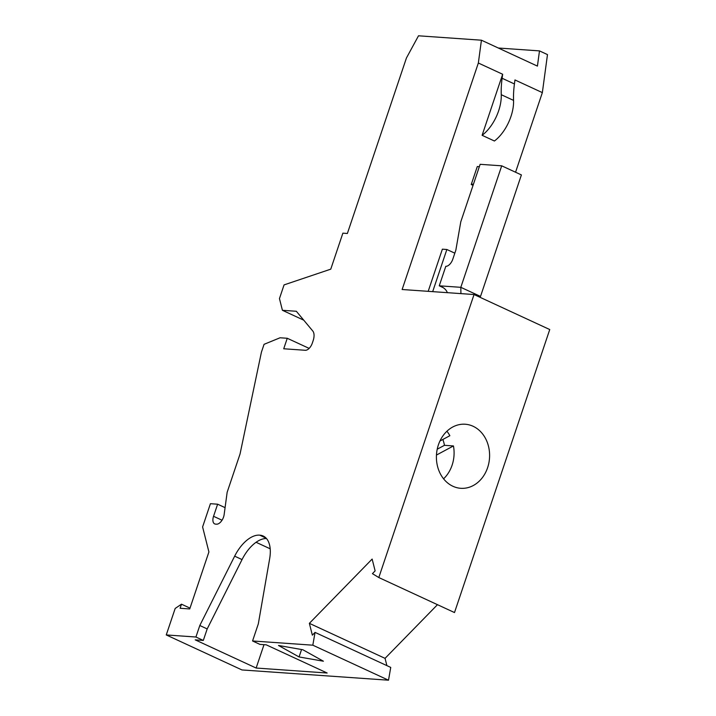 <?xml version="1.0" encoding="UTF-8"?>
<svg xmlns="http://www.w3.org/2000/svg" width="716" height="716" viewBox="0 0 716 716"><rect width="100%" height="100%" fill="white"/><g stroke="black" fill="none" stroke-linecap="round" stroke-linejoin="round"><path stroke-width="1.07" d="M378.809 577.543L474.046 294.536L549.745 329.548L454.499 612.556L378.809 577.543L372.427 573.659L375.13 570.894L372.141 559.071L309.366 623.341L312.346 635.164L315.049 632.398L312.82 645.188L252.56 640.972L258.315 623.869L269.672 558.614A32.113 17.193 -65.2 0 0 263.175 536.015A32.113 17.193 -65.2 0 0 259.792 535.165L266.2 538.235M437.476 604.68L385.056 658.353L386.891 665.629M315.049 632.398L390.739 667.41L388.511 680.2L241.954 669.943L166.255 634.94L175.178 608.448L181.488 604.188L180.11 608.269L189.731 608.949L208.911 551.947L202.601 526.94L210.423 503.697L217.619 504.198L213.547 516.299A8.028 4.296 -65.2 0 0 214.675 523.897A8.028 4.296 -65.2 0 0 215.516 524.112L216.554 524.184A8.028 4.296 -65.2 0 0 224.144 514.607L227.151 492.277L240.057 453.944L261.412 352.2L264.061 344.324L280.072 337.773L287.259 338.274L283.724 348.773L305.302 350.285A8.028 4.296 114.8 0 0 312.319 343.098L313.134 340.691A11.241 6.014 114.8 0 0 312.758 330.98L296.343 311.272L282.417 310.296L279.455 298.581L284.064 284.896L330.765 269.162L342.875 233.165L347.376 233.479L406.437 57.987L418.502 35.8L481.429 40.203L478.351 63.017L402.132 289.506L474.046 294.536M195.924 637.016L203.308 640.426L207.184 628.925L199.8 625.507L195.924 637.016L166.255 634.94M199.8 625.507L234.66 556.162A32.113 17.193 114.8 0 1 259.514 535.147M502.122 78.268A80.282 42.978 114.8 0 0 501.254 94.7A32.113 17.193 114.8 0 1 482.11 135.306L502.659 74.258L502.122 78.268L514.428 83.96L514.965 79.95L542.352 92.615L515.556 172.234M482.11 135.306L494.425 141.007A32.113 17.193 114.8 0 0 513.56 100.392A80.282 42.978 114.8 0 1 514.428 83.96M481.429 40.203L537.43 66.105L539.479 50.89L547.48 54.595L542.352 92.615M502.659 74.258L478.351 63.017M479.335 166.676L477.295 166.533L471.235 184.531L473.043 185.363M428.186 291.331L442.372 249.177L446.865 249.499L454.83 253.178M477.706 296.227L480.517 296.424L476.775 295.798M447.339 292.665C446.426 290.114 444.421 288.092 441.316 286.588L439.248 285.809L460.818 287.322L480.517 296.424L521.4 174.928L501.71 165.826L480.132 164.313L460.782 221.817L455.85 250.126L452.825 259.12A8.028 4.296 -65.2 0 1 445.808 266.307L439.248 285.809L443.204 287.644M460.925 293.623L460.818 287.322L501.71 165.826M432.679 291.645L446.865 249.499M539.479 50.89L498.318 48.017M309.366 623.341L385.056 658.353M388.511 680.2L312.82 645.188M190 608.126L181.488 604.188M303.754 320.168L282.417 310.296M203.308 640.426L195.217 639.862L256.14 668.037L327.158 673.013L266.236 644.83L259.944 644.391L252.56 640.972M278.506 645.474L299.064 656.948L323.399 661.208L302.841 649.743L278.506 645.474M299.064 656.948L301.561 649.519M207.184 628.925L242.044 559.581A32.113 17.193 114.8 0 1 266.468 538.539M264.007 644.677L256.14 668.037M446.909 431.238A32.113 26.573 94 0 1 449.863 435.704L439.928 441.029M309.142 348.388L287.259 338.274M270.192 548.805L256.077 542.28M471.235 184.531L473.509 183.994M217.619 504.198L225.084 507.644M437.216 449.2L444.466 445.316A32.113 26.573 94 0 0 442.855 439.463M436.447 455.063L453.452 445.943L444.466 445.316M473.097 426.271A32.113 26.573 94 0 0 465.239 424.239A32.113 26.573 94 0 0 438.962 443.302A32.113 26.573 94 0 0 443.902 479.21A32.113 26.573 94 0 0 452.906 486.262A32.113 26.573 94 0 0 460.764 488.303A32.113 26.573 94 0 0 488.867 462.966A32.113 26.573 94 0 0 473.097 426.271M443.58 478.816A32.113 26.573 94 0 0 453.452 445.943M501.254 94.7L513.56 100.392M222.032 520.219L213.547 516.299M234.66 556.162L242.044 559.581M266.012 538.047L259.792 535.165"/></g></svg>
